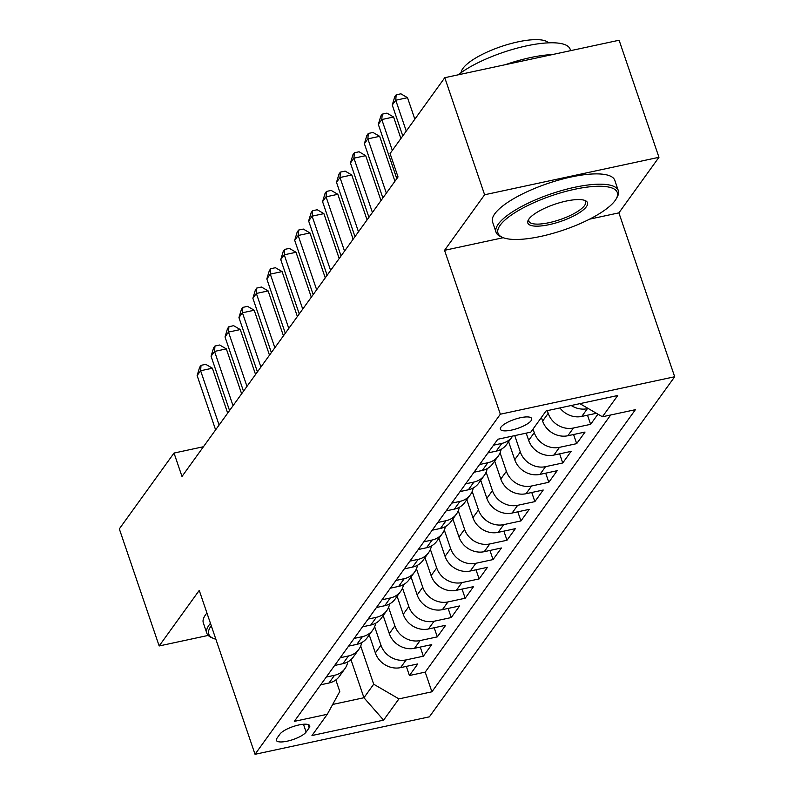 <?xml version="1.0" encoding="UTF-8"?>
<svg xmlns="http://www.w3.org/2000/svg" width="794" height="794" viewBox="0 0 794 794"><rect width="100%" height="100%" fill="white"/><g stroke="black" fill="none" stroke-linecap="round" stroke-linejoin="round"><path stroke-width="1.19" d="M500.974 427.142A16.535 4.764 161.2 0 0 500.399 429.226A16.535 4.764 161.2 0 0 514.562 429.346A16.535 4.764 161.2 0 0 531.126 420.661A16.535 4.764 161.2 0 0 531.702 418.577A16.535 4.764 161.2 0 0 517.539 418.448A16.535 4.764 161.2 0 0 500.974 427.142M589.605 219.154L618.893 212.861L658.96 157.301L619.112 40.236L444.769 77.703L390.062 153.55L398.032 176.963L181.995 476.469L174.025 453.056L119.318 528.893L159.167 645.959L208.217 635.418M618.893 212.861L674.682 376.753L429.375 716.833L255.033 754.3L500.339 414.21L674.682 376.753M369.24 634.942L375.363 652.946A20.664 18.331 35.8 0 0 400.593 667.625L417.793 663.933L409.426 675.525L406.32 666.394M374.639 626.704L380.941 645.214A20.664 18.331 35.8 0 0 406.161 659.893L423.361 656.201L420.254 647.07M423.361 656.201L431.728 644.609L414.528 648.301A20.664 18.331 35.8 0 1 389.308 633.622L383.174 615.618M397.109 596.294L403.243 614.298A20.664 18.331 35.8 0 0 428.462 628.977L445.662 625.285L437.305 636.877L434.189 627.746M411.054 576.97L417.178 594.974A20.664 18.331 35.8 0 0 442.407 609.653L459.607 605.961L451.24 617.553L448.134 608.422M424.988 557.646L431.122 575.65A20.664 18.331 35.8 0 0 456.342 590.329L473.542 586.637L465.175 598.229L462.068 589.098M438.923 538.322L445.057 556.326A20.664 18.331 35.8 0 0 470.276 571.015L487.476 567.313L479.119 578.905L476.003 569.784M452.868 519.008L458.992 537.012A20.664 18.331 35.8 0 0 484.221 551.691L501.411 547.989L493.054 559.581L489.948 550.46M466.803 499.684L472.936 517.688A20.664 18.331 35.8 0 0 498.156 532.367L515.356 528.665L506.989 540.257L503.882 531.136M480.737 480.36L486.871 498.364A20.664 18.331 35.8 0 0 512.09 513.043L529.29 509.341L520.933 520.943L517.817 511.812M494.682 461.036L500.806 479.04A20.664 18.331 35.8 0 0 526.035 493.719L543.225 490.027L534.868 501.619L531.762 492.488M508.617 441.712L514.74 459.716A20.664 18.331 35.8 0 0 539.97 474.395L557.17 470.703L548.803 482.295L545.696 473.164M526.214 433.147L528.685 440.392A20.664 18.331 35.8 0 0 553.904 455.071L571.104 451.379L562.748 462.971L559.631 453.84M541.399 417.465L542.62 421.068A20.664 18.331 35.8 0 0 567.849 435.747L585.039 432.055L576.682 443.648L573.576 434.517M597.942 414.17L590.617 424.324L587.51 415.193M306.117 732.058L309.184 727.8A16.019 4.615 161.2 0 0 309.739 725.785A16.019 4.615 161.2 0 0 296.023 725.666A16.019 4.615 161.2 0 0 279.964 734.083L276.898 738.331A16.019 4.615 161.2 0 0 276.352 740.355A16.019 4.615 161.2 0 0 290.068 740.474A16.019 4.615 161.2 0 0 306.117 732.058L303.457 724.257M350.968 659.635L363.94 697.737L373.696 684.21L398.925 698.889L431.906 691.802L635.399 409.684L602.418 416.771L617.752 395.511L546.123 410.905L530.799 432.164L497.808 439.251L294.316 721.369L327.297 714.282L339.772 691.495L335.832 679.942M398.925 698.889L383.591 720.138L311.973 735.532L327.297 714.282M547.284 410.657L548.197 413.337L542.62 421.068M533.032 429.058L534.263 432.661L528.685 440.392M514.75 435.608L520.318 451.985L514.74 459.716M500.081 452.798L506.383 471.308L500.806 479.04M486.146 472.122L492.449 490.632L486.871 498.364M472.202 491.446L478.504 509.956L472.936 517.688M458.267 510.77L464.569 529.28L458.992 537.012M444.332 530.094L450.635 548.604L445.057 556.326M430.388 549.418L436.69 567.928L431.122 575.65M416.453 568.742L422.755 587.252L417.178 594.974M402.518 588.056L408.821 606.566L403.243 614.298M388.574 607.38L394.876 625.89L389.308 633.622M409.426 675.525L425.207 672.131L610.685 414.994M588.225 408.513L587.361 408.702A20.664 18.331 -144.2 0 1 571.243 405.506M559.909 407.947A20.664 18.331 35.8 0 0 581.784 416.423L596.423 413.277M590.617 424.324L573.417 428.016A20.664 18.331 -144.2 0 1 548.197 413.337M576.682 443.648L559.482 447.34A20.664 18.331 -144.2 0 1 534.263 432.661M562.748 462.971L545.547 466.664A20.664 18.331 -144.2 0 1 520.318 451.985M548.803 482.295L531.603 485.988A20.664 18.331 -144.2 0 1 506.383 471.308M534.868 501.619L517.668 505.312A20.664 18.331 -144.2 0 1 492.449 490.632M520.933 520.943L503.733 524.636A20.664 18.331 -144.2 0 1 478.504 509.956M506.989 540.257L489.789 543.959A20.664 18.331 -144.2 0 1 464.569 529.28M493.054 559.581L475.854 563.283A20.664 18.331 -144.2 0 1 450.635 548.604M479.119 578.905L461.919 582.607A20.664 18.331 -144.2 0 1 436.69 567.928M465.175 598.229L447.975 601.931A20.664 18.331 -144.2 0 1 422.755 587.252M451.24 617.553L434.04 621.255A20.664 18.331 -144.2 0 1 408.821 606.566M437.305 636.877L420.105 640.569A20.664 18.331 -144.2 0 1 394.876 625.89M326.274 677.064L334.542 675.287A20.664 18.331 35.8 0 0 344.924 668.647A20.664 18.331 35.8 0 0 347.782 661.888M320.697 684.795L328.964 683.019A20.664 18.331 35.8 0 0 339.356 676.379L344.924 668.647M334.631 665.471L342.909 663.695A20.664 18.331 35.8 0 0 353.29 657.055L358.868 649.323A20.664 18.331 -144.2 0 1 348.477 655.963L340.209 657.74M348.576 646.147L356.843 644.371A20.664 18.331 35.8 0 0 367.225 637.731L372.803 629.999A20.664 18.331 -144.2 0 1 362.421 636.639L354.144 638.416M362.511 626.823L370.778 625.047A20.664 18.331 35.8 0 0 381.16 618.407L386.738 610.675A20.664 18.331 -144.2 0 1 376.356 617.315L368.088 619.092M376.445 607.499L384.723 605.723A20.664 18.331 35.8 0 0 395.104 599.083L400.682 591.351A20.664 18.331 -144.2 0 1 390.291 597.991L382.023 599.778M390.39 588.175L398.657 586.399A20.664 18.331 35.8 0 0 409.039 579.759L414.617 572.027A20.664 18.331 -144.2 0 1 404.235 578.677L395.958 580.454M404.325 568.861L412.592 567.075A20.664 18.331 35.8 0 0 422.974 560.435L428.552 552.703A20.664 18.331 -144.2 0 1 418.17 559.353L409.903 561.13M418.259 549.537L426.537 547.761A20.664 18.331 35.8 0 0 436.918 541.111L442.496 533.389A20.664 18.331 -144.2 0 1 432.105 540.029L423.837 541.806M432.204 530.213L440.472 528.437A20.664 18.331 35.8 0 0 450.853 521.787L456.431 514.065A20.664 18.331 -144.2 0 1 446.049 520.705L437.772 522.482M446.139 510.889L454.406 509.113A20.664 18.331 35.8 0 0 464.788 502.463L470.366 494.741A20.664 18.331 -144.2 0 1 459.984 501.381L451.717 503.158M460.073 491.565L468.351 489.789A20.664 18.331 35.8 0 0 478.732 483.149L484.31 475.417A20.664 18.331 -144.2 0 1 473.919 482.057L465.651 483.834M474.018 472.241L482.286 470.465A20.664 18.331 35.8 0 0 492.667 463.825L498.245 456.093A20.664 18.331 -144.2 0 1 487.863 462.733L479.586 464.51M487.953 452.917L496.22 451.141A20.664 18.331 35.8 0 0 506.602 444.501L512.18 436.769A20.664 18.331 -144.2 0 1 501.798 443.409L493.531 445.186M360.704 646.028L373.696 684.21M658.96 157.301L484.618 194.768L444.769 77.703M484.618 194.768L444.551 250.318L500.339 414.21M255.033 754.3L199.244 590.408L159.167 645.959M203.443 446.734L174.025 453.056M332.676 704.447L363.94 697.737L383.591 720.138M425.207 672.131L431.906 691.802M361.717 642.574A20.664 18.331 -144.2 0 1 358.868 649.323M375.661 623.25A20.664 18.331 -144.2 0 1 372.803 629.999M389.596 603.926A20.664 18.331 -144.2 0 1 386.738 610.675M403.531 584.602A20.664 18.331 -144.2 0 1 400.682 591.351M417.475 565.278A20.664 18.331 -144.2 0 1 414.617 572.027M431.41 545.954A20.664 18.331 -144.2 0 1 428.552 552.703M445.345 526.63A20.664 18.331 -144.2 0 1 442.496 533.389M459.289 507.306A20.664 18.331 -144.2 0 1 456.431 514.065M473.224 487.982A20.664 18.331 -144.2 0 1 470.366 494.741M487.159 468.659A20.664 18.331 -144.2 0 1 484.31 475.417M501.103 449.335A20.664 18.331 -144.2 0 1 498.245 456.093M512.666 436.055A20.664 18.331 -144.2 0 1 512.18 436.769M602.418 416.771L579.878 403.65M444.551 250.318L503.257 237.704M227.68 413.128L212.395 368.208L200.614 370.738L219.094 425.028M197.13 375.572L199.641 367.275L201.031 365.339L200.614 370.738L197.13 375.572L215.611 429.862M201.031 365.339L205.745 364.327L212.395 368.208M211.273 625.751A63.024 18.173 161.2 0 0 210.956 626.168A63.024 18.173 161.2 0 0 213.318 638.366A63.024 18.173 161.2 0 0 215.869 639.249M213.318 638.366L211.482 637.562A64.572 18.619 -18.8 0 1 206.837 633.225A64.572 18.619 -18.8 0 1 209.07 625.067A64.572 18.619 -18.8 0 1 210.45 623.33M206.837 633.225L203.333 622.923A64.572 18.619 -18.8 0 1 205.557 614.764A64.572 18.619 -18.8 0 1 206.936 613.028M500.17 225.218A63.024 18.173 161.2 0 0 502.523 237.406A63.024 18.173 161.2 0 0 561.13 230.856A63.024 18.173 161.2 0 0 615.142 200.505A63.024 18.173 161.2 0 0 616.313 198.669A63.024 18.173 161.2 0 0 572.365 189.796A63.024 18.173 161.2 0 0 500.17 225.218M502.523 237.406L500.696 236.612A64.572 18.619 -18.8 0 1 496.052 232.265A64.572 18.619 -18.8 0 1 498.275 224.116A64.572 18.619 -18.8 0 1 562.996 190.173A64.572 18.619 -18.8 0 1 618.308 190.649A64.572 18.619 -18.8 0 1 617.275 196.922L616.313 198.669M528.913 219.035A31.512 9.081 -18.8 0 1 555.919 203.869A31.512 9.081 -18.8 0 1 585.218 200.594A31.512 9.081 -18.8 0 1 586.399 206.688A31.512 9.081 -18.8 0 1 550.302 224.394A31.512 9.081 -18.8 0 1 528.328 219.958A31.512 9.081 -18.8 0 1 528.913 219.035A29.964 8.635 161.2 0 0 528.814 221.109A29.964 8.635 161.2 0 0 554.48 221.337A29.964 8.635 161.2 0 0 584.503 205.586A29.964 8.635 161.2 0 0 585.545 201.805A29.964 8.635 161.2 0 0 584.205 200.217M461.165 72.582A46.489 13.409 -18.8 0 1 462.962 68.383A46.489 13.409 -18.8 0 1 506.84 44.732A46.489 13.409 -18.8 0 1 548.515 42.846M496.052 232.265L492.548 221.963A64.572 18.619 -18.8 0 1 494.771 213.814A64.572 18.619 -18.8 0 1 559.492 179.871A64.572 18.619 -18.8 0 1 614.804 180.347L618.308 190.649M505.49 64.651A64.572 18.619 -18.8 0 1 552.505 54.548M458.128 74.835A64.572 18.619 -18.8 0 1 524.109 46.409A64.572 18.619 -18.8 0 1 570.161 49.238L570.648 50.657M241.624 393.804L226.33 348.884L214.549 351.414L233.029 405.704M211.065 356.248L213.576 347.951L214.966 346.025L214.549 351.414L211.065 356.248L229.545 410.538M214.966 346.025L219.68 345.003L226.33 348.884M255.559 374.48L240.274 329.56L228.493 332.091L246.974 386.38M225.01 336.924L227.511 328.627L228.91 326.701L228.493 332.091L225.01 336.924L243.49 391.214M228.91 326.701L233.615 325.689L240.274 329.56M269.494 355.156L254.209 310.236L242.428 312.776L260.908 367.066M238.944 317.6L241.445 309.303L242.845 307.377L242.428 312.776L238.944 317.6L257.425 371.89M242.845 307.377L247.559 306.365L254.209 310.236M283.438 335.832L268.144 290.922L256.363 293.452L274.843 347.742M252.879 298.276L255.39 289.979L256.78 288.053L256.363 293.452L252.879 298.276L271.359 352.566M256.78 288.053L261.494 287.041L268.144 290.922M297.373 316.508L282.088 271.598L270.307 274.128L288.788 328.418M266.824 278.952L269.325 270.665L270.724 268.729L270.307 274.128L266.824 278.952L285.304 333.242M270.724 268.729L275.429 267.717L282.088 271.598M311.308 297.184L296.023 252.274L284.242 254.805L302.722 309.094M280.758 259.638L283.26 251.341L284.659 249.405L284.242 254.805L280.758 259.638L299.239 313.928M284.659 249.405L289.373 248.393L296.023 252.274M325.252 277.86L309.958 232.95L298.177 235.481L316.657 289.77M294.693 240.314L297.204 232.017L298.594 230.081L298.177 235.481L294.693 240.314L313.173 294.604M298.594 230.081L303.308 229.069L309.958 232.95M339.187 258.536L323.892 213.626L312.121 216.157L330.602 270.446M308.638 220.99L311.139 212.693L312.538 210.757L312.121 216.157L308.638 220.99L327.118 275.28M312.538 210.757L317.243 209.745L323.892 213.626M353.122 239.212L337.837 194.302L326.056 196.833L344.536 251.122M322.572 201.666L325.074 193.369L326.473 191.433L326.056 196.833L322.572 201.666L341.053 255.956M326.473 191.433L331.187 190.421L337.837 194.302M367.066 219.898L351.772 174.978L339.991 177.509L358.471 231.798M336.507 182.342L339.018 174.045L340.408 172.109L339.991 177.509L336.507 182.342L354.987 236.632M340.408 172.109L345.122 171.097L351.772 174.978M381.001 200.574L365.706 155.654L353.935 158.185L372.416 212.474M350.452 163.018L352.953 154.721L354.352 152.785L353.935 158.185L350.452 163.018L368.932 217.308M354.352 152.785L359.057 151.773L365.706 155.654M394.936 181.25L379.651 136.33L367.87 138.861L386.35 193.15M364.386 143.694L366.888 135.397L368.287 133.471L367.87 138.861L364.386 143.694L382.867 197.984M368.287 133.471L373.001 132.459L379.651 136.33M400.91 138.513L393.586 117.006L381.805 119.537L392.315 150.413M378.321 124.37L380.832 116.073L382.222 114.147L381.805 119.537L378.321 124.37L396.802 178.66M382.222 114.147L386.936 113.135L393.586 117.006M414.845 119.189L407.521 97.682L395.749 100.223L406.26 131.099M392.256 105.046L394.767 96.749L396.166 94.823L395.749 100.223L392.256 105.046L402.776 135.923M396.166 94.823L400.871 93.811L407.521 97.682M380.941 645.214L375.363 652.946M406.161 659.893L400.593 667.625M587.361 408.702L581.784 416.423M573.417 428.016L567.849 435.747M559.482 447.34L553.904 455.071M545.547 466.664L539.97 474.395M531.603 485.988L526.035 493.719M517.668 505.312L512.09 513.043M503.733 524.636L498.156 532.367M489.789 543.959L484.221 551.691M475.854 563.283L470.276 571.015M461.919 582.607L456.342 590.329M447.975 601.931L442.407 609.653M434.04 621.255L428.462 628.977M420.105 640.569L414.528 648.301M334.542 675.287L328.964 683.019M348.477 655.963L342.909 663.695M362.421 636.639L356.843 644.371M376.356 617.315L370.778 625.047M390.291 597.991L384.723 605.723M404.235 578.677L398.657 586.399M418.17 559.353L412.592 567.075M432.105 540.029L426.537 547.761M446.049 520.705L440.472 528.437M459.984 501.381L454.406 509.113M473.919 482.057L468.351 489.789M487.863 462.733L482.286 470.465M501.798 443.409L496.22 451.141M308.062 724.515L309.184 727.8"/></g></svg>
